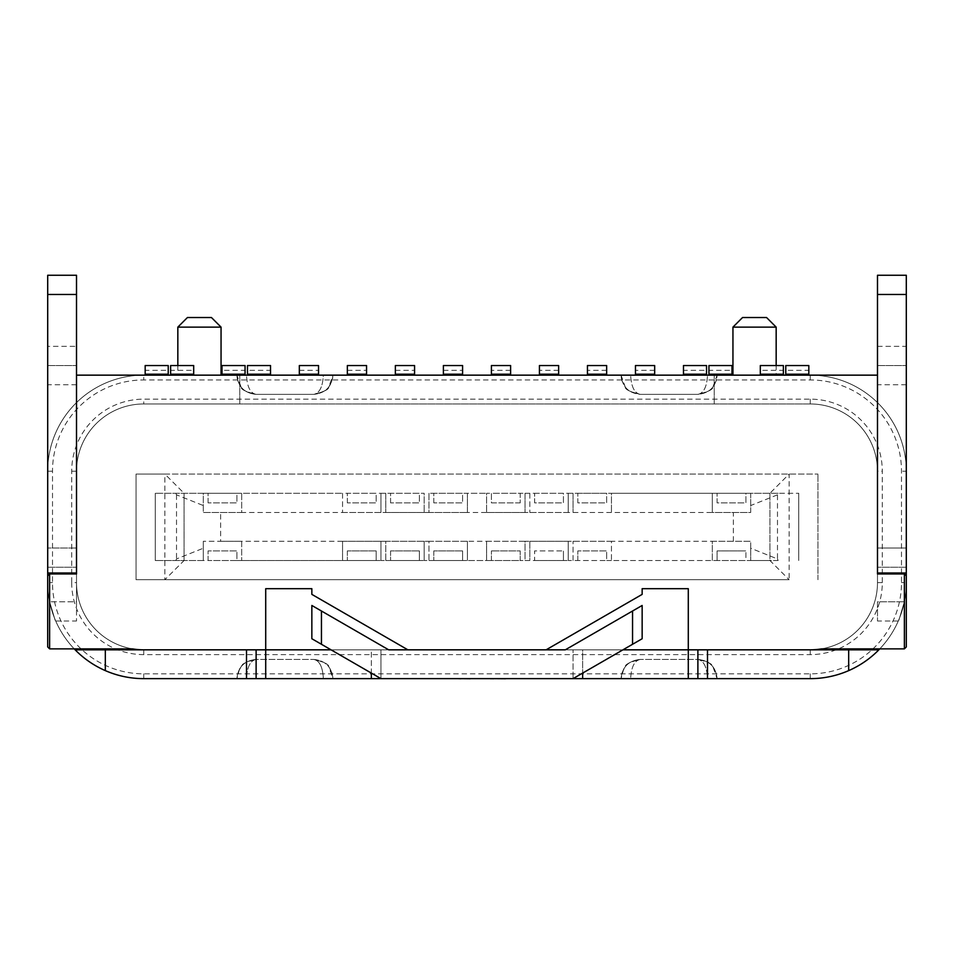 <?xml version="1.0" encoding="UTF-8"?>
<svg xmlns="http://www.w3.org/2000/svg" width="954" height="954" viewBox="0 0 954 954"><rect width="100%" height="100%" fill="white"/><g stroke="black" fill="none" stroke-linecap="round" stroke-linejoin="round"><path stroke-width="0.72" stroke-dasharray="4.77 3.58" d="M732.946 327.127L776.162 327.127M766.563 317.527L742.546 317.527M177.838 327.127L221.054 327.127M211.454 317.527L187.437 317.527M776.162 375.149L732.946 375.149L776.162 375.149L776.162 365.549M221.054 375.149L177.838 375.149L221.054 375.149M877.489 573.95L877.489 582.596A67.233 67.233 0 0 1 821.585 648.863L904.38 648.863L904.38 573.95L877.489 573.95L877.489 582.596A67.233 67.233 0 0 1 810.256 649.829L878.849 649.829M47.7 346.338L47.7 548.025L47.7 346.338L76.511 346.338L76.511 548.025L47.7 548.025L76.511 548.025L47.7 548.025L47.7 567.225L47.7 548.025L47.7 567.225L47.7 548.025L76.511 548.025L76.511 567.225L76.511 294.476L76.511 582.596L76.511 375.149L877.489 375.149L877.489 582.596A67.233 67.233 0 0 1 810.256 649.829L143.744 649.829L810.256 649.829A67.233 67.233 0 0 0 877.489 582.596L877.489 471.193A67.233 67.233 0 0 0 810.256 403.959L143.744 403.959A67.233 67.233 0 0 0 76.511 471.193L76.511 582.596A67.233 67.233 0 0 0 143.744 649.829L75.151 649.829M241.696 512.489L203.285 512.489L203.285 493.278L155.263 493.278L203.285 493.278L203.285 512.489L241.696 512.489L241.696 493.278L342.546 493.278L241.696 493.278L241.696 512.489L428.978 512.489L428.978 493.278L486.6 493.278L467.4 493.278L467.4 512.489L750.715 512.489L750.715 493.278L769.926 493.278L789.125 474.066L789.125 579.71L136.052 579.71L136.052 474.066L817.948 474.066L164.875 474.066L164.875 579.71L184.074 560.511L155.263 560.511L203.285 560.511L203.285 541.3L203.285 548.24L176.514 558.949L175.846 560.511M385.762 493.278L380.956 493.278L385.762 493.278L385.762 512.489L385.762 493.278L424.172 493.278L424.172 512.489L424.172 493.278M342.546 493.278L342.546 512.489L342.546 493.278L380.956 493.278L380.956 512.489L380.956 493.278M175.846 493.278L176.514 494.828L203.285 505.537M777.486 558.949L778.154 560.511L750.715 560.511L769.926 560.511L769.926 493.278L798.736 493.278L778.154 493.278L777.486 494.828L777.486 558.949L750.715 548.24L750.715 541.3L712.304 541.3L712.304 560.511L750.715 560.511L750.715 541.3L611.454 541.3L611.454 560.511L712.304 560.511L611.454 560.511L611.454 541.3L529.828 541.3L568.238 541.3L568.238 560.511L563.432 560.511L563.432 550.899L563.432 560.511L534.622 560.511L534.622 550.899L563.432 550.899L534.622 550.899L534.622 560.511L525.022 560.511L525.022 541.3L428.978 541.3L428.978 560.511L424.172 560.511L428.978 560.511L428.978 541.3L385.762 541.3L385.762 560.511L380.956 560.511L385.762 560.511L385.762 541.3L342.546 541.3L342.546 560.511L241.696 560.511L342.546 560.511L342.546 541.3L241.696 541.3L241.696 560.511L241.696 541.3L203.285 541.3L220.648 541.3L220.648 512.489M176.514 494.828L176.514 558.949M525.022 493.278L529.828 493.278L525.022 493.278L525.022 512.489L525.022 493.278L486.6 493.278L486.6 512.489L486.6 493.278M778.154 493.278L750.715 493.278L750.715 512.489L712.304 512.489L712.304 493.278L611.454 493.278L712.304 493.278L712.304 512.489M573.044 493.278L568.238 493.278L573.044 493.278L573.044 512.489L573.044 493.278L611.454 493.278L611.454 512.489L611.454 493.278M529.828 493.278L529.828 512.489L529.828 493.278L568.238 493.278L568.238 512.489L568.238 493.278M777.486 494.828L750.715 505.537M733.352 541.3L733.352 512.489M407.883 649.829L311.851 594.378L311.851 588.69L265.713 588.69L265.713 649.829L380.956 649.829L380.956 678.64L380.956 649.829L371.356 649.829L371.356 673.095L321.45 644.284L321.45 611.013L388.683 649.829L371.356 649.829L371.356 673.095L380.956 678.64M525.022 560.511L529.828 560.511L529.828 541.3L525.022 541.3L525.022 560.511L520.216 560.511L520.216 550.899L491.405 550.899L520.216 550.899L520.216 560.511L467.4 560.511L486.6 560.511L486.6 541.3L486.6 560.511M491.405 560.511L491.405 550.899L491.405 560.511L520.216 560.511M611.454 560.511L606.649 560.511L606.649 550.899L577.838 550.899L606.649 550.899L606.649 560.511L568.238 560.511L573.044 560.511L573.044 541.3L573.044 560.511M577.838 560.511L577.838 550.899L577.838 560.511L606.649 560.511M241.696 560.511L236.902 560.511L236.902 550.899L208.091 550.899L236.902 550.899L236.902 560.511L208.091 560.511L208.091 550.899L208.091 560.511L184.074 560.511L184.074 493.278L184.074 560.511M203.285 548.24L203.285 560.511M342.546 541.3L380.956 541.3L380.956 560.511L342.546 560.511M385.762 541.3L424.172 541.3L424.172 560.511L385.762 560.511M769.926 493.278L769.926 560.511L789.125 579.71L136.052 579.71L136.052 474.066L164.875 474.066L184.074 493.278M817.948 579.71L817.948 474.066L817.948 579.71M71.705 582.596A72.027 72.027 0 0 0 143.744 654.623L810.256 654.623A72.027 72.027 0 0 0 882.295 582.596L882.295 471.193A72.027 72.027 0 0 0 810.256 399.154L143.744 399.154A72.027 72.027 0 0 0 71.705 471.193L71.705 582.596L76.511 582.596L76.511 601.807L76.511 582.596A67.233 67.233 0 0 0 143.744 649.829A67.233 67.233 0 0 1 76.511 582.596A67.233 67.233 0 0 0 132.415 648.863L49.62 648.863L49.62 573.95L76.511 573.95M642.149 605.468L565.317 649.829L622.95 649.829M331.05 649.829L388.683 649.829M155.263 493.278L155.263 560.511L155.263 493.278M428.978 493.278L428.978 512.489L467.4 512.489L467.4 493.278M611.454 541.3L573.044 541.3M525.022 541.3L486.6 541.3M220.648 541.3L241.696 541.3M428.978 541.3L467.4 541.3L467.4 560.511L428.978 560.511M712.304 493.278L750.715 493.278M203.285 493.278L241.696 493.278M467.4 541.3L467.4 560.511M380.956 541.3L380.956 560.511M424.172 541.3L424.172 560.511M236.902 560.511L208.091 560.511M717.098 560.511L717.098 550.899L745.909 550.899L717.098 550.899L717.098 560.511L745.909 560.511L745.909 550.899L745.909 560.511M778.154 560.511L769.926 560.511M750.715 548.24L750.715 560.511M712.304 560.511L712.304 541.3M568.238 541.3L568.238 560.511M529.828 541.3L529.828 560.511M707.498 649.829L688.287 649.829L688.287 588.69L642.149 588.69L642.149 594.378L546.117 649.829M798.736 493.278L798.736 560.511L798.736 493.278M534.622 560.511L563.432 560.511M428.978 512.489L467.4 512.489M380.956 512.489L342.546 512.489M424.172 512.489L385.762 512.489M568.238 512.489L529.828 512.489M611.454 512.489L573.044 512.489M525.022 512.489L486.6 512.489M47.7 575.87L47.7 646.943M906.3 646.943L906.3 575.87M376.162 550.899L347.351 550.899L376.162 550.899L376.162 560.511L347.351 560.511L376.162 560.511L376.162 550.899M347.351 550.899L347.351 560.511L347.351 550.899M395.361 374.195L414.573 374.195M395.361 365.549L414.573 365.549L414.573 375.149L395.361 375.149L395.361 365.549M395.361 375.149L414.573 375.149M848.678 649.829L848.678 670.614M877.489 346.338L906.3 346.338L906.3 548.025L877.489 548.025L906.3 548.025L877.489 548.025L877.489 567.225L877.489 548.025L877.489 567.225L877.489 548.025L906.3 548.025L906.3 567.225L906.3 471.193A96.044 96.044 0 0 0 810.256 375.149L143.744 375.149A96.044 96.044 0 0 0 47.7 471.193L47.7 582.596L47.7 471.193A96.044 96.044 0 0 1 143.744 375.149A96.044 96.044 0 0 0 47.7 471.193L47.7 548.025L47.7 471.193A96.044 96.044 0 0 1 143.744 375.149L143.744 379.954L810.256 379.954A91.238 91.238 0 0 1 901.494 471.193L901.494 582.596A91.238 91.238 0 0 1 810.256 673.834L143.744 673.834A91.238 91.238 0 0 1 52.506 582.596L52.506 471.193A91.238 91.238 0 0 1 143.744 379.954M76.511 346.338L76.511 275.265L76.511 294.476L76.511 275.265L47.7 275.265L47.7 582.596A96.044 96.044 0 0 0 143.744 678.64L810.256 678.64A96.044 96.044 0 0 0 906.3 582.596L906.3 471.193A96.044 96.044 0 0 0 810.256 375.149L143.744 375.149M332.552 378.965L332.934 375.149L328.736 387.145C328.796 389.506 323.788 391.915 313.735 394.36C325.374 393.191 331.777 386.787 332.934 375.149C331.777 386.787 325.374 393.191 313.735 394.36C319.554 393.191 322.75 386.787 323.334 375.149L246.502 375.149L323.334 375.149C322.75 386.787 319.554 393.191 313.735 394.36L256.113 394.36L313.735 394.36C323.943 391.784 328.939 389.387 328.713 387.169L332.183 380.503M237.665 380.503L241.123 387.169C240.98 389.459 245.965 391.844 256.113 394.36C244.462 393.191 238.059 386.787 236.902 375.149L246.502 375.149L236.902 375.149L237.284 378.965M567.141 375.149L585.887 375.149M491.012 375.149L465.254 375.149L491.012 375.149M416.063 375.149L391.462 375.149L416.063 375.149M442.668 375.244L420.154 375.244L442.668 375.149M513.443 375.149L539.034 375.149M621.817 380.503L625.287 387.169C625.132 389.459 630.129 391.844 640.265 394.36C630.212 391.915 625.204 389.506 625.264 387.145L621.066 375.149L717.098 375.149L621.066 375.149C622.223 386.787 628.626 393.191 640.265 394.36L697.887 394.36L640.265 394.36C634.446 393.191 631.25 386.787 630.666 375.149C631.25 386.787 634.446 393.191 640.265 394.36C628.626 393.191 622.223 386.787 621.066 375.149L621.448 378.965M74.221 648.863A96.044 96.044 0 0 1 47.7 582.596A96.044 96.044 0 0 0 49.644 601.807C57.001 626.504 57.001 626.504 49.644 601.807C57.001 626.504 57.001 626.504 49.644 601.807A96.044 96.044 0 0 1 47.7 582.596L52.506 582.596M76.511 582.596L76.511 471.193A67.233 67.233 0 0 1 143.744 403.959L810.256 403.959A67.233 67.233 0 0 1 877.489 471.193L882.295 471.193M246.502 649.829L265.713 649.829M565.317 649.829L582.644 649.829L573.044 649.829L582.644 649.829L582.644 673.095L642.149 638.739M688.287 649.829L582.644 649.829L582.644 673.095L573.044 678.64L573.044 649.829L573.044 678.64M105.322 649.829L105.322 670.614M236.902 678.64L323.334 678.64L236.902 678.64C238.059 666.989 244.462 660.585 256.113 659.429L313.735 659.429L256.113 659.429C250.282 660.585 247.086 666.989 246.502 678.64C247.086 666.989 250.282 660.585 256.113 659.429C240.05 662.326 241.565 667.538 239.585 668.837L236.902 678.64C238.059 666.989 244.462 660.585 256.113 659.429C245.893 661.993 240.885 664.413 241.088 666.667L237.665 673.285M323.334 678.64L332.934 678.64L323.334 678.64C322.75 666.989 319.554 660.585 313.735 659.429C319.554 660.585 322.75 666.989 323.334 678.64M707.498 678.64L621.066 678.64L707.498 678.64C706.914 666.989 703.718 660.585 697.887 659.429L640.265 659.429L697.887 659.429C703.718 660.585 706.914 666.989 707.498 678.64M143.744 403.959L239.776 403.959L143.744 403.959A67.233 67.233 0 0 0 76.511 471.193A67.233 67.233 0 0 1 143.744 403.959L143.744 399.154M239.776 403.959L239.776 375.149L239.776 403.959M47.7 275.265L76.511 275.265L47.7 275.265M47.7 294.476L76.511 294.476M47.7 365.549L76.511 365.549L47.7 365.549M256.113 394.36C250.282 393.191 247.086 386.787 246.502 375.149C247.086 386.787 250.282 393.191 256.113 394.36C244.462 393.191 238.059 386.787 236.902 375.149L241.1 387.145C241.052 389.506 246.049 391.915 256.113 394.36M906.3 471.193A96.044 96.044 0 0 0 810.256 375.149A96.044 96.044 0 0 1 906.3 471.193L901.494 471.193M76.511 572.996L47.7 572.996M76.511 601.807L76.511 621.018L76.511 601.807L49.644 601.807L76.511 601.807M321.45 611.013L311.851 605.468L311.851 638.739L321.45 644.284M332.183 673.285L328.748 666.667C328.88 664.342 323.871 661.933 313.735 659.429C325.374 660.585 331.777 666.989 332.934 678.64L328.748 666.667C328.772 664.27 323.764 661.861 313.735 659.429C325.374 660.585 331.777 666.989 332.934 678.64M906.3 294.476L906.3 275.265L906.3 294.476L877.489 294.476L877.489 275.265L906.3 275.265L906.3 294.476L877.489 294.476L906.3 294.476L906.3 346.338M904.356 601.807A96.044 96.044 0 0 0 906.3 582.596A96.044 96.044 0 0 1 904.356 601.807C897.01 626.504 897.01 626.504 904.356 601.807C897.01 626.504 897.01 626.504 904.356 601.807L877.489 601.807L877.489 621.018L877.489 601.807L904.356 601.807M879.779 648.863A96.044 96.044 0 0 0 906.3 582.596L901.494 582.596M877.489 471.193A67.233 67.233 0 0 0 810.256 403.959A67.233 67.233 0 0 1 877.489 471.193L877.489 294.476M714.224 403.959L714.224 375.149L714.224 403.959M906.3 275.265L877.489 275.265L906.3 275.265M877.489 365.549L906.3 365.549L877.489 365.549M716.335 380.503L712.876 387.169C713.103 389.387 708.106 391.784 697.887 394.36C703.718 393.191 706.914 386.787 707.498 375.149C706.914 386.787 703.718 393.191 697.887 394.36C709.537 393.191 715.941 386.787 717.098 375.149L712.9 387.145C712.948 389.506 707.951 391.915 697.887 394.36C709.537 393.191 715.941 386.787 717.098 375.149L716.716 378.965M877.489 572.996L906.3 572.996M717.098 678.64C715.941 666.989 709.537 660.585 697.887 659.429C709.537 660.585 715.941 666.989 717.098 678.64L712.912 666.667C712.936 664.27 707.928 661.861 697.887 659.429C709.728 661.098 709.108 663.519 711.946 665.546M621.817 673.285L625.252 666.667C625.049 664.413 630.057 661.993 640.265 659.429C634.446 660.585 631.25 666.989 630.666 678.64C631.25 666.989 634.446 660.585 640.265 659.429C628.626 660.585 622.223 666.989 621.066 678.64C622.223 666.989 628.626 660.585 640.265 659.429C624.202 662.326 625.729 667.538 623.749 668.837L621.066 678.64M585.887 375.244L578.863 375.149M578.863 375.244L573.998 375.149M573.998 375.244L554.167 375.149M554.167 375.244L549.576 375.149M549.576 375.244L542.552 375.149M542.552 375.244L560.702 375.149M560.702 375.244L567.141 375.244M555.777 375.244L571.84 375.244L555.777 375.149M539.034 375.244L513.443 375.244M532.594 375.244L506.824 375.244L532.594 375.149M491.012 375.244L465.254 375.149L491.012 375.244M444.636 375.244L426.593 375.244L444.636 375.149M416.063 375.244L391.462 375.149L416.063 375.244M170.635 375.149L193.686 375.149L170.635 375.149L170.635 370.343L193.686 370.343L193.686 375.149M170.635 374.195L193.686 374.195M170.635 370.343L170.635 365.549L193.686 365.549L193.686 370.343M534.622 493.278L563.432 493.278L563.432 502.877L534.622 502.877L534.622 493.278L534.622 502.877L563.432 502.877L563.432 493.278L534.622 493.278M145.175 375.149L168.226 375.149L145.175 375.149L145.175 370.343L168.226 370.343L168.226 375.149M145.175 374.195L168.226 374.195M145.175 370.343L145.175 365.549L168.226 365.549L168.226 370.343M808.825 375.149L785.774 375.149L808.825 375.149L808.825 370.343L785.774 370.343L785.774 375.149M808.825 374.195L785.774 374.195M808.825 370.343L808.825 365.549L785.774 365.549L785.774 370.343M208.091 502.877L208.091 493.278L236.902 493.278L236.902 502.877L208.091 502.877L236.902 502.877L236.902 493.278L208.091 493.278L208.091 502.877M419.378 550.899L390.568 550.899L419.378 550.899L419.378 560.511L390.568 560.511L419.378 560.511L419.378 550.899M390.568 550.899L390.568 560.511L390.568 550.899M783.365 375.149L760.314 375.149L783.365 375.149L783.365 370.343L760.314 370.343L760.314 375.149M783.365 374.195L760.314 374.195M783.365 370.343L783.365 365.549L760.314 365.549L760.314 370.343M577.838 493.278L606.649 493.278L606.649 502.877L577.838 502.877L577.838 493.278L577.838 502.877L606.649 502.877L606.649 493.278L577.838 493.278M245.059 375.149L222.008 375.149L245.059 375.149L245.059 370.343L222.008 370.343L222.008 375.149M245.059 374.195L222.008 374.195M245.059 370.343L245.059 365.549L222.008 365.549L222.008 370.343M270.519 375.149L247.468 375.149L270.519 375.149L270.519 370.343L247.468 370.343L247.468 375.149M270.519 374.195L247.468 374.195M270.519 370.343L270.519 365.549L247.468 365.549L247.468 370.343M347.351 502.877L347.351 493.278L376.162 493.278L376.162 502.877L347.351 502.877L376.162 502.877L376.162 493.278L347.351 493.278L347.351 502.877M717.098 493.278L745.909 493.278L745.909 502.877L717.098 502.877L717.098 493.278L717.098 502.877L745.909 502.877L745.909 493.278L717.098 493.278M683.481 374.195L706.532 374.195M683.481 375.149L706.532 375.149L683.481 375.149L683.481 370.343L706.532 370.343L706.532 375.149M683.481 370.343L683.481 365.549L706.532 365.549L706.532 370.343M510.617 374.195L491.405 374.195M510.617 365.549L491.405 365.549L491.405 375.149L510.617 375.149L510.617 365.549M510.617 375.149L491.405 375.149M390.568 502.877L390.568 493.278L419.378 493.278L419.378 502.877L390.568 502.877L419.378 502.877L419.378 493.278L390.568 493.278L390.568 502.877M708.941 374.195L731.992 374.195M708.941 375.149L731.992 375.149L708.941 375.149L708.941 370.343L731.992 370.343L731.992 375.149M708.941 370.343L708.941 365.549L731.992 365.549L731.992 370.343M299.329 374.195L318.529 374.195M299.329 365.549L318.529 365.549L318.529 375.149L299.329 375.149L299.329 365.549M299.329 375.149L318.529 375.149M654.671 374.195L635.471 374.195M654.671 365.549L635.471 365.549L635.471 375.149L654.671 375.149L654.671 365.549M654.671 375.149L635.471 375.149M606.649 374.195L587.449 374.195M606.649 365.549L587.449 365.549L587.449 375.149L606.649 375.149L606.649 365.549M606.649 375.149L587.449 375.149M462.595 550.899L433.784 550.899L462.595 550.899L462.595 560.511L433.784 560.511L462.595 560.511L462.595 550.899M433.784 550.899L433.784 560.511L433.784 550.899M433.784 502.877L433.784 493.278L462.595 493.278L462.595 502.877L433.784 502.877L462.595 502.877L462.595 493.278L433.784 493.278L433.784 502.877M443.383 374.195L462.595 374.195M443.383 365.549L462.595 365.549L462.595 375.149L443.383 375.149L443.383 365.549M443.383 375.149L462.595 375.149M347.351 374.195L366.551 374.195M347.351 365.549L366.551 365.549L366.551 375.149L347.351 375.149L347.351 365.549M347.351 375.149L366.551 375.149M558.639 374.195L539.427 374.195M558.639 365.549L539.427 365.549L539.427 375.149L558.639 375.149L558.639 365.549M558.639 375.149L539.427 375.149M520.216 502.877L491.405 502.877L491.405 493.278L520.216 493.278L520.216 502.877L520.216 493.278L491.405 493.278L491.405 502.877L520.216 502.877M470.286 678.735L457.92 678.735L470.286 678.64M460.949 678.735L470.537 678.64L460.949 678.64M470.537 678.64L457.92 678.64M471.24 678.735L474.424 678.64M474.424 678.735L488.794 678.64M493.48 678.64L503.605 678.64M496.509 678.735L505.56 678.735L496.509 678.735M503.605 678.735L558.949 678.735M517.08 678.735L526.417 678.735L517.08 678.64M529.601 678.64L526.071 678.64L529.601 678.64M534.24 678.735L525.869 678.735L534.24 678.64M537.46 678.735L545.318 678.735L537.46 678.64M480.744 678.735L473.339 678.735L480.744 678.64M477.095 678.735L483.857 678.735L477.095 678.64M502.078 678.64L490.773 678.64M502.078 678.735L493.814 678.64M493.814 678.735L494.709 678.64M494.709 678.735L492.669 678.735M519.68 678.64L512.059 678.64L519.68 678.735M539.869 678.64L555.419 678.64L539.869 678.64M558.949 678.64L555.419 678.64L558.949 678.64M560.26 678.735L581.344 678.735M566.807 678.735L574.678 678.735L566.807 678.64M581.344 678.64L560.26 678.64L581.344 678.64M332.409 678.735L438.733 678.735M368.399 678.735C376.794 678.735 376.794 678.735 368.399 678.735C376.794 678.735 376.794 678.735 368.399 678.735C360.052 678.735 360.052 678.735 368.399 678.735C360.052 678.735 360.052 678.735 368.399 678.735L438.733 678.64L368.399 678.64C360.052 678.64 360.052 678.64 368.399 678.64C360.052 678.64 360.052 678.64 368.399 678.64C376.794 678.64 376.794 678.64 368.399 678.64C376.794 678.64 376.794 678.64 368.399 678.64L368.399 678.735M381.075 678.64L408.562 678.64L381.075 678.735M395.361 370.343L414.573 370.343M76.511 384.748L47.7 384.748M906.3 384.748L877.489 384.748M632.55 611.013L632.55 644.284M810.256 673.834L810.256 678.64M143.744 673.834L143.744 678.64M810.256 375.149L810.256 379.954M52.506 471.193L47.7 471.193M76.511 471.193L71.705 471.193M143.744 654.623L143.744 649.829M810.256 654.623L810.256 649.829M810.256 403.959L810.256 399.154M882.295 582.596L877.489 582.596M510.617 370.343L491.405 370.343M299.329 370.343L318.529 370.343M654.671 370.343L635.471 370.343M606.649 370.343L587.449 370.343M443.383 370.343L462.595 370.343M347.351 370.343L366.551 370.343M558.639 370.343L539.427 370.343M177.838 365.549L177.838 375.149M55.714 621.018L76.511 621.018M47.7 567.225L76.511 567.225L47.7 567.225M898.286 621.018L877.489 621.018M906.3 567.225L877.489 567.225L906.3 567.225"/><path stroke-width="1.43" d="M776.162 365.549L776.162 327.127L732.946 327.127L732.946 375.149M776.162 327.127L766.563 317.527L742.546 317.527L732.946 327.127M221.054 375.149L221.054 327.127L177.838 327.127L177.838 365.549M221.054 327.127L211.454 317.527L187.437 317.527L177.838 327.127M407.883 649.829L565.317 649.829L388.683 649.829L407.883 649.829L311.851 594.378L311.851 588.69L265.713 588.69L265.713 649.829L143.744 649.829A67.233 67.233 0 0 1 132.415 648.863L49.62 648.863L47.7 646.943L47.7 575.87L49.62 573.95L76.511 573.95L76.511 375.149L877.489 375.149L877.489 573.95L904.38 573.95L906.3 575.87L906.3 646.943L904.38 648.863L906.3 646.943M906.3 575.87L904.38 573.95L904.38 648.863L821.585 648.863A67.233 67.233 0 0 1 810.256 649.829L688.287 649.829L688.287 678.64L810.256 678.64A96.044 96.044 0 0 0 878.849 649.829L848.678 649.829L848.678 670.614M622.95 649.829L688.287 649.829L688.287 588.69L642.149 588.69L642.149 594.378L546.117 649.829M632.55 644.284L632.55 611.013L642.149 605.468L642.149 638.739L573.044 678.64L265.713 678.64L265.713 649.829L331.05 649.829M47.7 575.87L49.62 573.95L49.62 648.863L47.7 646.943M395.361 374.195L414.573 374.195L414.573 365.549L395.361 365.549L395.361 375.149M414.573 375.149L414.573 374.195M246.502 678.64L143.744 678.64A96.044 96.044 0 0 1 105.322 670.614L105.322 649.829L246.502 649.829L246.502 678.64L256.113 678.64L256.113 649.829L256.113 678.64L265.713 678.64M47.7 582.596L47.7 275.265L76.511 275.265L76.511 294.476L47.7 294.476M74.221 648.863A96.044 96.044 0 0 0 105.322 670.614M76.511 573.95L76.511 294.476M75.151 649.829L105.322 649.829M707.498 678.64L707.498 649.829L848.678 649.829M76.511 572.996L47.7 572.996M380.956 678.64L311.851 638.739L311.851 605.468L388.683 649.829M632.55 611.013L565.317 649.829M688.287 678.64L582.644 678.64L582.644 673.095M573.044 678.64L582.644 678.64M906.3 294.476L906.3 275.265L877.489 275.265L877.489 294.476L906.3 294.476L906.3 582.596M878.849 649.829A96.044 96.044 0 0 0 879.779 648.863M877.489 573.95L877.489 294.476M877.489 572.996L906.3 572.996M697.887 678.64L697.887 649.829L697.887 678.64M642.149 638.739L642.149 605.468M193.686 375.149L193.686 365.549L170.635 365.549L170.635 374.195L193.686 374.195M170.635 375.149L170.635 374.195M168.226 375.149L168.226 365.549L145.175 365.549L145.175 374.195L168.226 374.195M145.175 375.149L145.175 374.195M785.774 375.149L785.774 365.549L808.825 365.549L808.825 374.195L785.774 374.195M808.825 375.149L808.825 374.195M760.314 375.149L760.314 365.549L783.365 365.549L783.365 374.195L760.314 374.195M783.365 375.149L783.365 374.195M222.008 375.149L222.008 365.549L245.059 365.549L245.059 374.195L222.008 374.195M245.059 375.149L245.059 374.195M247.468 375.149L247.468 365.549L270.519 365.549L270.519 374.195L247.468 374.195M270.519 375.149L270.519 374.195M706.532 375.149L706.532 365.549L683.481 365.549L683.481 374.195L706.532 374.195M683.481 375.149L683.481 374.195M510.617 374.195L491.405 374.195L491.405 365.549L510.617 365.549L510.617 375.149M491.405 375.149L491.405 374.195M731.992 375.149L731.992 365.549L708.941 365.549L708.941 374.195L731.992 374.195M708.941 375.149L708.941 374.195M299.329 374.195L318.529 374.195L318.529 365.549L299.329 365.549L299.329 375.149M318.529 375.149L318.529 374.195M654.671 374.195L635.471 374.195L635.471 365.549L654.671 365.549L654.671 375.149M635.471 375.149L635.471 374.195M606.649 374.195L587.449 374.195L587.449 365.549L606.649 365.549L606.649 375.149M587.449 375.149L587.449 374.195M443.383 374.195L462.595 374.195L462.595 365.549L443.383 365.549L443.383 375.149M462.595 375.149L462.595 374.195M347.351 374.195L366.551 374.195L366.551 365.549L347.351 365.549L347.351 375.149M366.551 375.149L366.551 374.195M558.639 374.195L539.427 374.195L539.427 365.549L558.639 365.549L558.639 375.149M539.427 375.149L539.427 374.195M470.286 678.735L460.949 678.64M460.949 678.735L457.92 678.64M471.24 678.64L488.794 678.64M558.949 678.64L506.097 678.64M505.56 678.735L493.48 678.64M490.785 678.735L492.669 678.64M493.48 678.735L492.669 678.735M581.344 678.64L560.26 678.64M438.733 678.64L332.409 678.64M321.45 611.013L321.45 644.284M371.356 678.64L371.356 673.095"/></g></svg>
